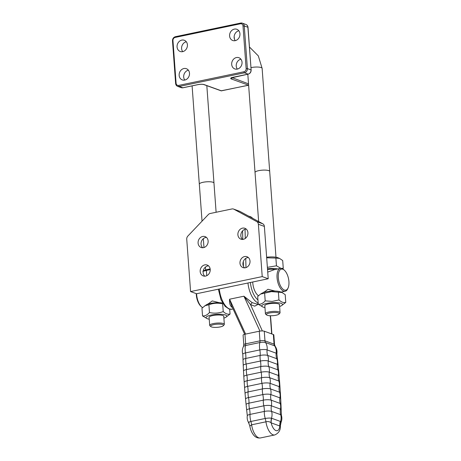 <?xml version="1.0" encoding="UTF-8"?>
<svg xmlns="http://www.w3.org/2000/svg" width="461" height="461" viewBox="0 0 461 461"><rect width="100%" height="100%" fill="white"/><g stroke="black" fill="none" stroke-linecap="round" stroke-linejoin="round"><path stroke-width="0.69" d="M204.805 276.174A5.786 4.927 109.9 0 1 203.134 272.595A5.786 4.927 109.9 0 1 208.539 265.853M210.21 269.431A5.786 4.927 109.9 0 1 203.232 275.926A5.786 4.927 109.9 0 1 200.564 268.803A5.786 4.927 109.9 0 1 207.162 265.035A5.786 4.927 109.9 0 1 210.21 269.431M242.521 239.42A5.786 4.927 109.9 0 1 240.844 235.842A5.786 4.927 109.9 0 1 246.249 229.1M247.926 232.678A5.786 4.927 109.9 0 1 240.942 239.173A5.786 4.927 109.9 0 1 238.279 232.056A5.786 4.927 109.9 0 1 244.877 228.287A5.786 4.927 109.9 0 1 247.926 232.678M244.607 267.853A5.786 4.927 109.9 0 1 242.93 264.274A5.786 4.927 109.9 0 1 248.335 257.532M250.012 261.11A5.786 4.927 109.9 0 1 243.028 267.605A5.786 4.927 109.9 0 1 240.365 260.488A5.786 4.927 109.9 0 1 246.963 256.714A5.786 4.927 109.9 0 1 250.012 261.11M202.719 247.741A5.786 4.927 109.9 0 1 201.042 244.163A5.786 4.927 109.9 0 1 206.447 237.421M208.124 240.999A5.786 4.927 109.9 0 1 201.14 247.494A5.786 4.927 109.9 0 1 198.478 240.377A5.786 4.927 109.9 0 1 205.076 236.608A5.786 4.927 109.9 0 1 208.124 240.999M190.583 291.577L196.576 293.743L268.216 278.767L264.372 226.426A3.676 3.129 -70.1 0 0 262.799 223.798L239.853 211.374A3.676 3.129 -70.1 0 0 239.49 211.213L233.496 209.046A3.676 3.129 109.9 0 1 233.86 209.208L256.806 221.632A3.676 3.129 109.9 0 1 258.379 224.259L262.223 276.6L190.583 291.577L186.74 239.236A3.676 3.129 109.9 0 1 187.881 236.044L208.337 214.544A3.676 3.129 109.9 0 1 210.112 213.518L231.987 208.948A3.676 3.129 109.9 0 1 233.496 209.046M268.216 278.767L262.223 276.6M264.85 305.995A7.399 1.809 -4.2 0 1 265.455 304.928A7.399 1.809 -4.2 0 1 272.192 303.413A7.399 1.809 -4.2 0 1 278.732 303.955A7.399 1.809 -4.2 0 1 279.487 304.917M258.252 304.254L257.682 296.515L260.505 294.095L271.431 291.623L278.386 292.188L278.951 299.927L272.151 301.425L265.196 300.86C262.983 303.384 260.667 304.514 258.252 304.254L262.914 307.014A10.384 2.536 175.8 0 0 264.96 307.556M264.626 293.121L265.196 300.86M278.386 292.188L282.005 292.499L285.203 294.654L285.768 302.393C283.601 302.958 281.331 302.139 278.951 299.927M279.602 306.479A10.384 2.536 175.8 0 0 281.55 305.649L285.768 302.393M282.005 292.499L280.536 291.888A10.384 2.536 175.8 0 0 280.3 291.796A10.384 2.536 175.8 0 0 271.356 291.133A10.384 2.536 175.8 0 0 261.906 293.259L260.505 294.095M281.55 305.649A10.384 2.536 175.8 0 0 272.209 302.681A10.384 2.536 175.8 0 0 262.914 307.014M209.127 317.641A7.399 1.809 -4.2 0 1 209.732 316.58A7.399 1.809 -4.2 0 1 210.06 316.402A7.399 1.809 -4.2 0 1 216.653 315.053A7.399 1.809 -4.2 0 1 223.015 315.601A7.399 1.809 -4.2 0 1 223.769 316.569M229.693 309.181L230.051 314.039C227.878 314.609 225.608 313.785 223.233 311.578C218.75 313.278 214.163 313.589 209.473 312.506L208.908 304.767C213.391 303.067 217.978 302.756 222.663 303.839L223.107 303.759M223.885 318.13A10.384 2.536 175.8 0 0 225.371 317.543A10.384 2.536 175.8 0 0 225.827 317.295L230.051 314.039M222.663 303.839L223.233 311.578M222.623 302.975A10.384 2.536 175.8 0 0 206.188 304.905L201.964 308.167L202.535 315.906L207.196 318.666A10.384 2.536 175.8 0 0 209.242 319.202M209.473 312.506C207.266 315.03 204.949 316.16 202.535 315.906M204.788 305.747L208.908 304.767M225.827 317.295A10.384 2.536 175.8 0 0 221.222 314.293A10.384 2.536 175.8 0 0 207.49 316.211A10.384 2.536 175.8 0 0 207.196 318.666M210.158 268.97A10.384 2.536 175.8 0 0 204.137 270.544A10.384 2.536 175.8 0 0 203.681 270.791L203.203 271.08M202.852 271.316L210.222 269.564M206.401 270.653L206.77 275.678M267.536 269.518A7.399 1.809 -4.2 0 1 269.685 269.299A7.399 1.809 -4.2 0 1 275.084 269.512M282.697 268.872L283.267 268.273L281.59 268.417M280.933 268.342L276.45 265.813L275.88 258.074L279.504 258.385L282.697 260.534L283.267 268.273M276.45 265.813L267.374 267.34M266.671 257.78L275.88 258.074M279.504 258.385L278.035 257.774A10.384 2.536 175.8 0 0 268.855 257.013A10.384 2.536 175.8 0 0 266.631 257.226M277.718 268.959A10.384 2.536 175.8 0 0 267.478 268.775M284.31 270.158A10.747 5.002 -101.8 0 1 288.05 288.062A10.747 5.002 -101.8 0 1 282.403 288.655A10.747 5.002 -101.8 0 1 278.294 277.729A10.747 5.002 -101.8 0 1 284.31 270.158L283.573 269.518A11.669 5.428 78.2 0 0 280.426 268.394L274.249 269.685L267.726 272.117M263.64 292.499L267.991 289.283L275.05 291.052M207.917 304.145L212.273 300.929L219.332 302.698M280.426 268.394A11.669 5.428 78.2 0 0 277.049 277.729A11.669 5.428 78.2 0 0 285.198 291.237A11.669 5.428 78.2 0 0 287.635 288.949L288.05 288.062M196.253 293.628A10.747 5.002 78.2 0 0 196.311 294.867A10.747 5.002 78.2 0 0 200.921 306.277L201.653 306.922A11.669 5.428 -101.8 0 1 196.651 294.539A11.669 5.428 -101.8 0 1 196.605 293.738M202.535 307.568A11.669 5.428 -101.8 0 1 201.653 306.922M186.29 41.749A5.97 5.083 -70.1 0 0 181.997 45.789A5.97 5.083 -70.1 0 0 182.723 51.632M188.382 70.181A5.97 5.083 -70.1 0 0 184.089 74.215A5.97 5.083 -70.1 0 0 184.809 80.064M236.435 57.544A5.97 5.083 109.9 0 1 238.89 57.706A5.97 5.083 109.9 0 1 241.639 65.047A5.97 5.083 109.9 0 1 234.833 68.937A5.97 5.083 109.9 0 1 231.733 62.99A5.97 5.083 109.9 0 1 236.435 57.544M181.813 40.095A5.97 5.083 109.9 0 1 184.267 40.257A5.97 5.083 109.9 0 1 187.016 47.598A5.97 5.083 109.9 0 1 180.205 51.488A5.97 5.083 109.9 0 1 177.11 45.541A5.97 5.083 109.9 0 1 181.813 40.095M234.349 29.112A5.97 5.083 109.9 0 1 236.804 29.274A5.97 5.083 109.9 0 1 239.553 36.615A5.97 5.083 109.9 0 1 232.742 40.505A5.97 5.083 109.9 0 1 229.647 34.558A5.97 5.083 109.9 0 1 234.349 29.112M183.899 68.528A5.97 5.083 109.9 0 1 186.353 68.689A5.97 5.083 109.9 0 1 189.102 76.03A5.97 5.083 109.9 0 1 182.297 79.92A5.97 5.083 109.9 0 1 179.196 73.973A5.97 5.083 109.9 0 1 183.899 68.528M238.827 30.766A5.97 5.083 -70.1 0 0 234.534 34.806A5.97 5.083 -70.1 0 0 235.254 40.654M240.919 59.198A5.97 5.083 -70.1 0 0 236.62 63.232A5.97 5.083 -70.1 0 0 237.346 69.081M213.005 182.274A7.341 1.792 175.8 0 0 204.707 182.009A7.341 1.792 175.8 0 0 199.325 184.146A7.347 1.798 -4.2 0 1 204.701 182.003A7.347 1.798 -4.2 0 1 213.011 182.274A7.347 1.798 -4.2 0 1 213.973 183.069A7.341 1.792 175.8 0 0 213.005 182.274M223.32 325.702L224.138 324.815A7.341 1.792 175.8 0 0 224.34 324.342A7.341 1.792 175.8 0 0 223.378 323.553A7.341 1.792 175.8 0 0 215.08 323.282A7.341 1.792 175.8 0 0 209.697 325.42A7.341 1.792 175.8 0 0 209.968 325.852L210.908 326.613A6.431 1.573 -4.2 0 1 216.97 324.192A6.431 1.573 -4.2 0 1 223.32 325.702A6.431 1.573 -4.2 0 1 217.984 327.258A6.431 1.573 -4.2 0 1 211.513 326.924A6.431 1.573 -4.2 0 1 210.908 326.613M216.111 212.267L213.967 183.069A7.347 1.798 -4.2 0 1 213.973 183.155M199.331 184.233A7.347 1.798 -4.2 0 1 199.313 184.146L192.099 85.873M268.723 170.628A7.341 1.792 175.8 0 0 260.425 170.357A7.341 1.792 175.8 0 0 255.042 172.495A7.347 1.798 -4.2 0 1 260.425 170.357A7.347 1.798 -4.2 0 1 268.734 170.628A7.347 1.798 -4.2 0 1 269.697 171.417A7.341 1.792 175.8 0 0 268.723 170.628M279.038 314.05L279.856 313.163A7.341 1.792 175.8 0 0 280.058 312.696A7.341 1.792 175.8 0 0 279.101 311.901A7.341 1.792 175.8 0 0 270.797 311.636A7.341 1.792 175.8 0 0 265.421 313.774A7.341 1.792 175.8 0 0 265.686 314.206L266.625 314.961A6.431 1.573 -4.2 0 1 270.33 312.829A6.431 1.573 -4.2 0 1 278.375 312.95A6.431 1.573 -4.2 0 1 279.038 314.05A6.431 1.573 -4.2 0 1 272.918 315.681A6.431 1.573 -4.2 0 1 266.625 314.961M275.989 257.232L269.685 171.417A7.347 1.798 -4.2 0 1 269.691 171.509M255.048 172.587A7.347 1.798 -4.2 0 1 255.037 172.495L258.644 221.551M256.719 304.041L252.173 302.647L250.536 304.6L254.703 306.167L258.264 304.266M256.702 304.047L258.212 303.73M252.173 302.647L243.921 296.21L250.536 304.6L262.355 330.952M231.808 306.213L229.595 299.206C229.267 302.652 229.918 305.234 231.543 306.963L232.43 307.568M231.543 306.963L232.154 306.968M231.768 306.121L244.687 334.277M258.46 295.714A11.669 5.428 -101.8 0 1 252.726 282.005M248.594 422.639C247.361 420.472 246.935 418.162 247.303 415.695A5.348 1.308 -4.2 0 1 249.995 414.422A10.834 5.042 78.2 0 0 250.899 421.463L265.225 418.473A11.024 5.129 -101.8 0 1 265.945 421.809C267.922 421.314 269.639 421.631 271.103 422.76A11.024 9.381 102.5 0 1 271.483 418.213C269.829 417.96 267.743 418.046 265.225 418.473A10.834 5.042 -101.8 0 1 264.32 411.425A11.024 5.129 78.2 0 0 263.807 405.824L249.476 408.821A5.572 1.366 175.8 0 0 246.698 410.33L246.088 404.528A5.751 1.406 -4.2 0 1 248.975 403.162L263.306 400.165A5.751 1.406 -4.2 0 1 271.131 400.16L280.213 403.45A5.751 1.406 -4.2 0 1 280.951 403.986L280.686 398.609A5.889 1.441 175.8 0 0 279.925 397.86L270.843 394.57A5.889 1.441 175.8 0 0 262.833 394.581A10.834 5.042 -101.8 0 1 262.378 388.94A11.024 5.129 78.2 0 0 261.946 383.362L247.62 386.358A6.022 1.475 175.8 0 0 244.612 387.978L244.186 382.146A6.022 1.475 -4.2 0 1 247.205 380.734A11.024 5.129 78.2 0 0 246.825 375.173A5.976 1.464 175.8 0 0 243.834 376.781L243.506 370.944A5.889 1.441 -4.2 0 1 246.456 369.566L260.788 366.57A5.889 1.441 -4.2 0 1 268.798 366.558L277.879 369.855A11.024 9.376 109.9 0 1 277.355 364.317L268.273 361.021A5.751 1.406 175.8 0 0 260.442 361.032A10.834 5.042 -101.8 0 1 260.125 355.437A11.024 5.129 78.2 0 0 259.825 349.916L245.5 352.913A5.348 1.308 175.8 0 0 242.82 354.336L242.999 359.73A5.572 1.366 -4.2 0 1 245.794 358.433A11.024 5.129 78.2 0 0 245.5 352.913A10.834 5.042 78.2 0 1 245.529 345.543L259.854 342.546A4.166 1.02 -4.2 0 1 265.53 342.54A3.676 3.123 109.9 0 1 264.971 340.846A3.676 0.899 175.8 0 0 259.969 340.858A3.676 1.711 -101.8 0 1 259.854 342.546A10.834 5.042 -101.8 0 0 259.825 349.916A5.348 1.308 175.8 0 1 267.103 349.905A11.024 9.376 109.9 0 0 267.703 355.431L276.784 358.721A11.024 9.376 109.9 0 1 276.185 353.201L267.103 349.905A10.834 9.214 109.9 0 0 265.53 342.54L274.612 345.831A3.676 3.123 109.9 0 1 274.053 344.142L264.971 340.846L264.268 331.217A3.676 0.899 175.8 0 0 259.266 331.223L244.941 334.219A3.676 0.899 175.8 0 0 243.091 335.147L243.794 344.776A3.676 0.899 175.8 0 1 245.644 343.848A3.676 1.711 -101.8 0 1 245.529 345.543A4.166 1.02 -4.2 0 0 243.466 346.442C242.221 348.983 242.008 351.616 242.82 354.336M260.419 437.95A12.862 5.981 -101.8 0 1 251.62 424.806L265.945 421.809A12.862 5.981 78.2 0 0 274.744 434.954L260.419 437.95C257.578 438.296 255.238 437.241 253.4 434.786C251.614 432.412 250.427 429.514 249.833 426.085L251.62 424.806A11.024 5.129 -101.8 0 0 250.899 421.463C248.652 422.034 248.047 422.512 249.09 422.893M281.083 422.316L280.565 421.504A11.024 9.335 -62.7 0 0 279.879 425.941L280.369 425.757L281.083 422.322C282.005 419.988 282.097 417.62 281.366 415.217L281.187 409.817A5.572 1.366 175.8 0 0 280.467 409.109A11.024 9.376 -70.1 0 0 280.68 414.71A5.348 1.308 -4.2 0 1 281.366 415.217M271.708 418.283A11.024 9.376 -70.1 0 0 271.177 422.864L279.821 425.999A11.024 9.376 109.9 0 1 280.351 421.417L271.483 418.213A10.834 9.214 109.9 0 0 271.598 411.414A11.024 9.376 109.9 0 1 271.385 405.813A5.572 1.366 175.8 0 0 263.807 405.824A10.834 5.042 -101.8 0 1 263.306 400.165A11.024 5.129 -101.8 0 0 262.833 394.581L248.502 397.572A11.024 5.129 -101.8 0 1 248.975 403.162A10.834 5.042 78.2 0 0 249.476 408.821A11.024 5.129 78.2 0 1 249.995 414.422L264.32 411.425A5.348 1.308 -4.2 0 1 271.598 411.414L280.68 414.71A10.834 9.214 109.9 0 1 280.565 421.504L280.351 421.417M271.103 422.76L271.177 422.864A9.185 4.276 -101.8 0 0 275.949 430.586A9.185 4.276 -101.8 0 0 279.821 425.999L279.879 425.941M280.686 398.609L280.351 392.772A5.976 1.464 -4.2 0 0 279.591 392.219A10.834 9.214 109.9 0 1 279.925 397.86A11.024 9.376 -70.1 0 0 280.213 403.45A10.834 9.214 109.9 0 1 280.467 409.109L271.385 405.813A10.834 9.214 109.9 0 0 271.131 400.16A11.024 9.376 -70.1 0 1 270.843 394.57A10.834 9.214 109.9 0 0 270.509 388.928L279.591 392.219A11.024 9.376 109.9 0 1 279.222 386.646L270.14 383.35A11.024 9.376 109.9 0 0 270.509 388.928A5.976 1.464 -4.2 0 0 262.378 388.94L248.047 391.931A10.834 5.042 78.2 0 0 248.502 397.572A5.889 1.441 175.8 0 0 245.569 399.163L245.045 393.342A5.976 1.464 -4.2 0 1 248.047 391.931A11.024 5.129 -101.8 0 0 247.62 386.358A10.834 5.042 78.2 0 1 247.205 380.734L261.537 377.738A11.024 5.129 78.2 0 0 261.151 372.183A10.834 5.042 -101.8 0 1 260.788 366.57A11.024 5.129 -101.8 0 0 260.442 361.032L246.116 364.023A10.834 5.042 78.2 0 1 245.794 358.433L260.125 355.437A5.572 1.366 -4.2 0 1 267.703 355.431A10.834 9.214 109.9 0 1 268.273 361.021A11.024 9.376 -70.1 0 0 268.798 366.558A10.834 9.214 109.9 0 1 269.287 372.171L278.363 375.461A11.024 9.376 -70.1 0 0 278.813 381.022A6.022 1.475 -4.2 0 1 279.579 381.57L279.141 376.211A5.976 1.464 175.8 0 0 278.363 375.461A10.834 9.214 109.9 0 0 277.879 369.855A5.889 1.441 -4.2 0 1 278.623 370.385L278.104 365.026A5.751 1.406 175.8 0 0 277.355 364.317A10.834 9.214 109.9 0 0 276.784 358.721A5.572 1.366 -4.2 0 1 277.493 359.223L276.882 353.858A5.348 1.308 175.8 0 0 276.185 353.201A10.834 9.214 109.9 0 0 274.612 345.831A4.166 1.02 -4.2 0 1 275.102 346.136L274.531 344.54L273.828 334.911A3.676 0.899 175.8 0 0 273.35 334.513L264.268 331.217M258.379 224.259L264.372 226.426M262.799 223.798L256.806 221.632M233.86 209.208L239.853 211.374M221.695 90.857A1.838 0.853 -101.8 0 1 221.453 90.834A0.916 0.784 109.9 0 1 221.067 90.805L248.629 85.227M204.2 84.599A4.593 1.124 175.8 0 0 197.948 84.611L182.827 87.774L179.191 86.461L244.463 72.815L248.099 74.129L232.972 77.292A4.593 1.124 175.8 0 0 231.261 78.94L248.514 85.176L221.453 90.834L204.2 84.599A0.916 0.784 109.9 0 1 203.82 84.576L221.073 90.811M203.82 84.576C202.46 84.19 200.547 84.207 198.074 84.622L182.948 87.786L181.317 87.676A3.676 3.129 109.9 0 0 182.827 87.774A0.916 0.426 78.2 0 0 182.948 87.786A0.916 0.426 78.2 0 0 183.057 87.723M181.317 87.676L177.681 86.363A3.676 3.129 -70.1 0 0 179.191 86.461A0.916 0.426 78.2 0 1 178.672 85.406A2.754 2.345 109.9 0 1 176.09 83.239L172.956 40.597A2.754 2.345 109.9 0 1 175.151 37.433L240.423 23.788A0.916 0.426 -101.8 0 1 240.688 23.05A0.916 0.426 -101.8 0 1 240.809 23.062A3.676 3.129 -70.1 0 1 242.319 23.159L245.955 24.473A3.676 3.129 109.9 0 1 247.891 27.262L248.006 27.36C247.857 25.937 247.171 24.975 245.955 24.473M248.341 74.065A0.916 0.426 -101.8 0 1 248.22 74.14A0.916 0.426 -101.8 0 1 248.099 74.129A3.676 3.129 109.9 0 0 251.02 69.911L247.39 68.597L244.255 25.949A3.676 3.129 -70.1 0 0 242.319 23.159L240.688 23.05L175.416 36.696A0.916 0.426 78.2 0 0 175.151 37.433M231.261 78.94A0.916 0.784 -70.1 0 0 231.992 77.886A3.676 0.899 -4.2 0 1 231.676 77.73M248.006 27.36L251.141 70.009L247.891 27.262L244.255 25.949L243.005 25.949L246.139 68.597A2.754 2.345 109.9 0 1 243.944 71.76L178.672 85.406M248.525 83.862L231.975 77.609M234.125 37.295L234.246 38.401M243.944 71.76A0.916 0.426 -101.8 0 0 244.463 72.815A3.676 3.129 -70.1 0 0 247.39 68.597L246.139 68.597M240.423 23.788A2.754 2.345 109.9 0 1 243.005 25.949M175.537 36.707A0.916 0.426 78.2 0 0 175.416 36.696C173.492 37.301 172.518 38.678 172.495 40.827L175.629 83.476L176.09 83.239M172.956 40.597L172.495 40.827M175.75 83.574L175.629 83.476C175.779 84.899 176.465 85.861 177.681 86.363M250.963 67.623A7.347 1.798 -4.2 0 1 261.162 67.565A7.347 1.798 -4.2 0 1 262.125 68.355L269.697 171.417M247.955 283.002A18.377 8.546 78.2 0 0 258.16 302.958M218.353 289.191L221.026 299.8L225.095 306.323L228.95 308.974L232.044 309.198A18.377 8.546 -101.8 0 1 229.59 308.985A18.377 8.546 -101.8 0 1 219.298 288.995M245.604 334.081L229.595 299.206L243.921 296.21L259.941 331.102M245.978 267.599L245.753 258.385M245.269 238.458L245.045 229.301M242.578 230.88L242.786 239.403M243.322 261.531L243.437 266.268M257.93 299.88A16.538 7.693 -101.8 0 1 250.409 282.489M270.198 315.733A25.724 11.969 -101.8 0 1 270.578 319.277A1.838 0.449 -4.2 0 1 270.82 319.473L270.417 315.739M270.578 319.277L271.656 333.897M280.351 392.772L280.006 387.401A6.022 1.475 175.8 0 0 279.222 386.646A10.834 9.214 109.9 0 0 278.813 381.022L269.731 377.726A10.834 9.214 109.9 0 1 270.14 383.35A6.022 1.475 175.8 0 0 261.946 383.362A10.834 5.042 -101.8 0 1 261.537 377.738A6.022 1.475 -4.2 0 1 269.731 377.726A11.024 9.376 -70.1 0 1 269.287 372.171A5.976 1.464 175.8 0 0 261.151 372.183L246.825 375.173A10.834 5.042 78.2 0 1 246.456 369.566A11.024 5.129 -101.8 0 0 246.116 364.023A5.751 1.406 175.8 0 0 243.241 365.561L242.999 359.73M259.266 331.223L259.969 340.858L245.644 343.848L244.941 334.219M274.531 344.54A3.676 0.899 175.8 0 0 274.053 344.142L273.35 334.513M281.049 292.101L285.198 291.237M231.514 77.488L231.399 77.892L248.22 74.14C250.144 73.535 251.118 72.158 251.141 70.009M234.148 36.54L234.436 39.104M224.34 324.342L223.735 316.113M209.697 325.42L209.092 317.185M208.13 304.076L208.101 303.69M205.623 269.962L205.416 267.109M203.981 247.528L203.33 238.677M202.045 221.159L199.325 184.146M280.058 312.696L279.458 304.462M265.421 313.774L264.816 305.539M263.853 292.43L263.825 292.044M247.816 74.221L255.037 172.495M213.973 183.069L206.822 85.66M262.125 68.355L258.321 55.896L249.453 46.993M232.044 309.198L233.082 308.985M252.997 218.491L250.899 216.854L248.577 216.1M270.82 319.473L271.886 333.983M243.506 370.944L243.241 365.561M279.141 376.211L278.623 370.385M244.186 382.146L243.834 376.781M245.045 393.342L244.612 387.978M246.088 404.528L245.569 399.163M281.187 409.817L280.951 403.986M247.303 415.695L246.698 410.33M249.839 426.079L248.594 422.633M280.369 425.757C280.668 430.073 278.796 433.144 274.744 434.954M243.466 346.442L243.794 344.776M275.102 346.136C276.698 348.47 277.291 351.046 276.882 353.858M278.104 365.026L277.493 359.223M280.006 387.401L279.579 381.57"/></g></svg>
